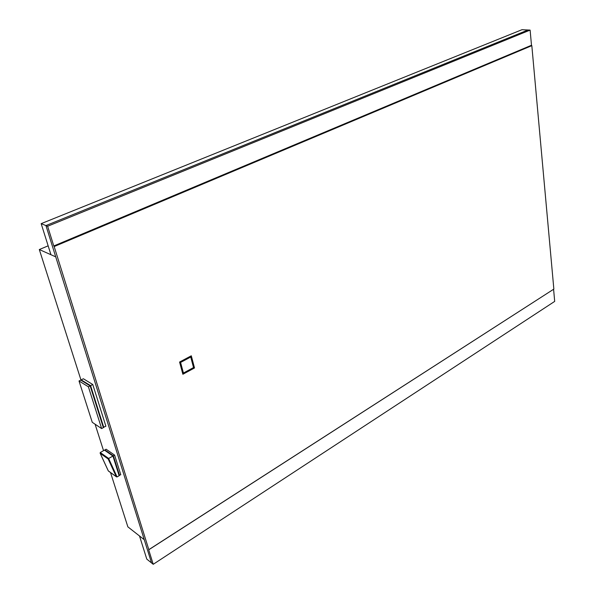 <?xml version="1.0" encoding="UTF-8"?>
<svg xmlns="http://www.w3.org/2000/svg" width="594" height="594" viewBox="0 0 594 594"><rect width="100%" height="100%" fill="white"/><g stroke="black" fill="none" stroke-linecap="round" stroke-linejoin="round"><path stroke-width="0.89" d="M80.984 380.227L81.185 379.863L90.592 385.654L92.783 384.518L105.895 426.247L103.252 427.353M81.185 379.863L83.36 378.757L92.783 384.518M103.772 427.413L90.592 385.654L90.177 385.966M101.633 428.578L103.341 427.643L90.154 385.877L80.754 380.086L79.009 380.977L92.256 422.304L101.633 428.578L88.395 386.791L90.154 385.877M88.395 386.791L79.009 380.977M531.489 45.263L531.823 45.656L54.173 246.547L53.779 245.961L531.489 45.263L530.115 30.101L527.999 29.997L45.938 225.572L55.732 256.86L39.308 249.539L80.999 380.101M95.085 424.198L103.542 450.668M110.529 472.557L127.866 526.856L144.268 539.708L139.508 535.981L146.785 559.103L151.544 562.941L55.732 256.86L50.95 254.729L41.164 223.648L522 29.7L527.999 29.997L45.938 225.572L41.164 223.648M114.597 455.101L106.126 449.213L104.886 449.91L113.35 455.806L114.597 455.101L120.782 474.762L118.993 475.252M48.151 245.834L39.308 249.539M112.964 456.147L113.35 455.806L119.55 475.482M104.848 450.408L104.886 449.91M112.927 456.044L104.47 450.141L100.252 452.517L108.68 458.464L112.927 456.044L119.142 475.727L117.033 476.952L116.276 476.67L108.167 458.976L108.643 458.494L117.077 476.93M108.167 458.976L100.215 453.348L100.252 452.517M108.39 470.953L116.276 476.67M530.115 30.101L47.624 226.247L45.938 225.572L151.544 562.941L153.222 564.3L554.692 301.396L553.593 289.263L148.7 549.821L153.222 564.3M54.173 246.547L148.827 549.65L553.593 289.263M47.624 226.247L53.779 245.961M531.823 45.656L553.846 289.04M182.87 374.265L194.513 367.968L191.298 355.799L179.574 362.036L182.87 374.265L194.513 367.968M194.505 367.961L191.298 355.799M190.733 357.024L180.576 362.437L183.435 373.032L193.525 367.575L190.741 357.024L180.576 362.437L183.435 373.032M100.215 453.348L108.316 470.901M108.316 470.953L116.469 476.856M100.119 453.192L108.308 470.945"/></g></svg>
